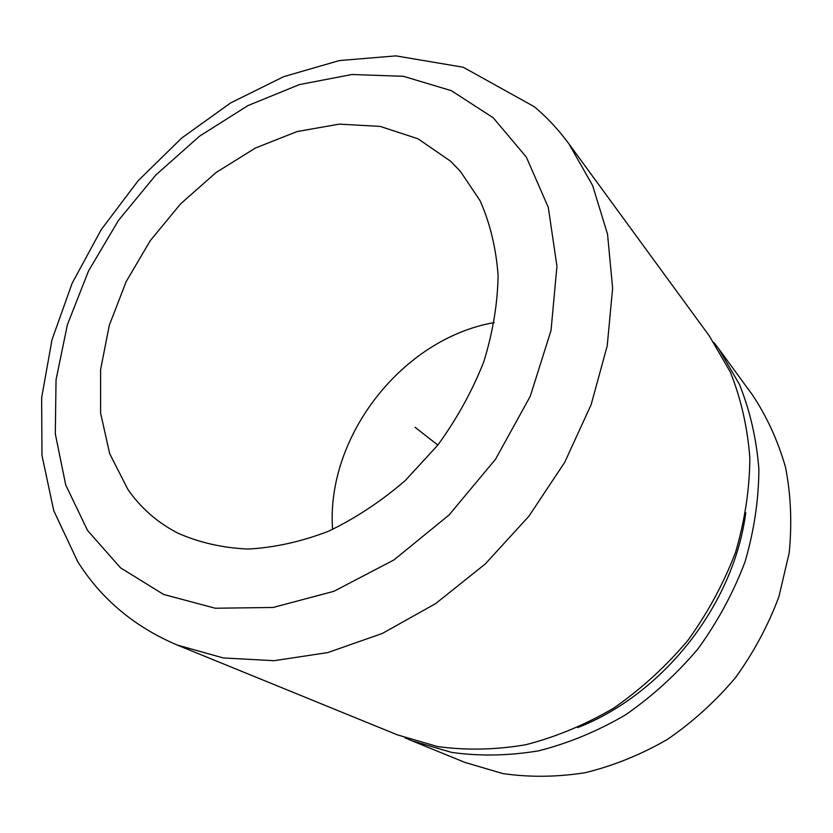<?xml version="1.0" encoding="UTF-8"?>
<svg xmlns="http://www.w3.org/2000/svg" width="833" height="833" viewBox="0 0 833 833"><rect width="100%" height="100%" fill="white"/><g stroke="black" fill="none" stroke-linecap="round" stroke-linejoin="round"><path stroke-width="1.25" d="M412.106 740.86L465.033 762.455L502.893 773.586C529.715 777.449 557.256 777.127 585.505 772.639C613.713 765.683 640.973 754.636 667.295 739.475C692.598 722.128 715.308 701.542 735.445 677.718C753.709 652.426 768.193 625.416 778.917 596.678L789.184 552.914C792.11 523.499 790.913 495.021 785.571 467.469C778.001 440.917 766.933 416.708 752.386 394.842L718.66 348.704L739.433 384.346C750.023 410.711 756.51 438.981 758.884 469.125C758.717 499.925 754.084 530.881 744.983 561.983C733.363 592.638 717.765 621.512 698.189 648.595C676.625 674.136 652.374 696.242 625.437 714.912C597.448 731.259 568.523 743.223 538.68 750.825C508.848 755.802 479.86 756.333 451.715 752.418L412.106 740.86L404.848 737.736M713.871 342.415L718.66 348.704M568.981 143.911L709.31 335.918L730.302 371.987C740.995 398.695 747.513 427.36 749.846 457.963C749.617 489.231 744.837 520.687 735.529 552.331C723.658 583.506 707.758 612.89 687.808 640.483C665.848 666.494 641.171 689.026 613.786 708.071C585.328 724.752 555.955 736.976 525.665 744.754C495.406 749.877 466.022 750.471 437.512 746.545L397.445 734.883L177.231 645.054C134.311 626.812 101.074 598.885 77.521 561.307L53.739 510.629L41.973 455.349L41.65 397.737L52 339.749L72.179 283.158L101.23 229.648L138.111 180.782L181.677 138.059L230.668 102.907L283.72 76.657L339.343 60.57L395.883 55.873L463.242 67.244L534.442 106.791C547.25 117.62 558.766 129.99 568.981 143.911L592.627 185.54L607.538 234.146L612.63 288.218L607.226 345.83L591.118 404.713L564.68 462.357L528.882 516.252L485.233 564.003L435.669 603.571L382.42 633.413L327.817 652.572L274.109 660.694L223.348 657.955L177.231 645.054M745.764 512.691C733.883 604.237 663.766 693.941 577.79 727.584M450.538 161.175L460.357 171.327L480.047 200.649C490.054 223.202 496.072 248.13 498.092 275.411C497.645 303.629 492.855 332.45 483.744 361.886C472.196 391.083 456.901 418.822 437.835 445.082L405.255 480.568C381.045 501.414 355.431 518.324 328.4 531.298C301.119 541.731 274.317 547.656 248.005 549.062C222.484 547.895 199.025 542.554 177.616 533.026C157.27 522.437 140.694 507.891 127.865 489.398L109.675 453.673L100.595 413.074L100.595 369.613L109.321 325.193L126.158 281.648L150.273 240.643L180.667 203.773L216.174 172.452L255.46 148.003L297.037 131.572L339.229 124.138L380.192 126.408L417.979 138.778L450.538 161.175M332.565 529.455C325.911 436.43 402.422 338.552 494.292 322.558M437.835 445.082L415.001 427.235M493.219 117.776L526.352 157.114L548.281 207.344L556.944 266.206L551.03 330.493L530.257 396.279L495.541 459.222L449.029 515.023L393.884 559.974L333.908 591.295L273.109 607.476L215.268 608.236L163.56 594.439L120.431 567.752L87.517 530.423L65.724 484.962L55.301 433.899L56.05 379.702L67.4 324.693L88.527 270.964L118.411 220.474L155.854 174.992L199.545 136.185L247.953 105.583L299.401 84.602L351.932 74.501L403.391 76.303L451.351 90.672L493.219 117.776"/></g></svg>
